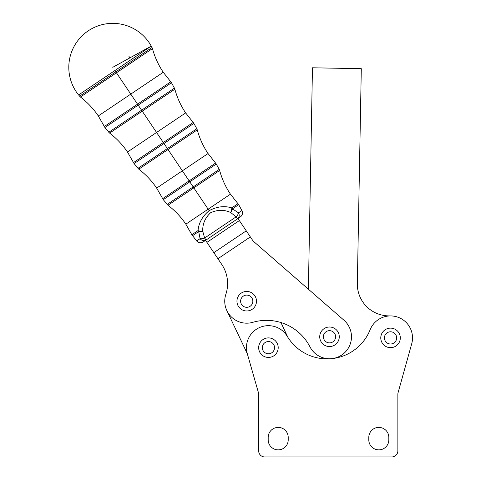 <?xml version="1.0" encoding="UTF-8"?>
<svg xmlns="http://www.w3.org/2000/svg" width="481" height="481" viewBox="0 0 481 481"><rect width="100%" height="100%" fill="white"/><g stroke="black" fill="none" stroke-linecap="round" stroke-linejoin="round"><path stroke-width="0.72" d="M237.548 218.837L206 240.049A4.882 4.149 -123.9 0 1 200.084 238.66L196.669 240.957L200.084 238.66L198.677 231.559L192.454 235.744L198.677 231.559L200.084 238.66A4.882 4.149 56.1 0 0 206 240.049L237.987 218.542L253.096 241.005L308.387 289.213L253.096 241.005L237.987 218.542L237.548 218.837L240.356 216.949C242.52 215.211 243.037 213.071 241.907 210.534L238.492 212.83A4.882 4.149 56.1 0 1 237.548 218.837A4.882 4.149 -123.9 0 0 238.492 212.83A4.882 2.387 131.8 0 1 236.183 216.811L237.548 218.837L236.183 216.811L204.635 238.023L206 240.049L204.635 238.023A4.882 2.387 160.4 0 1 200.084 238.66A4.882 2.387 -19.6 0 0 204.635 238.023L236.183 216.811A4.882 2.387 -48.2 0 0 238.492 212.83L241.907 210.534L238.672 204.665L232.449 208.85L238.492 212.83L232.449 208.85A4.882 2.297 123.4 0 1 230.621 212.5L236.183 216.811L230.621 212.5C224.146 209.524 217.454 209.62 210.546 212.794C205.044 217.965 202.447 224.116 202.748 231.241L204.635 238.023L202.748 231.241A4.882 2.297 168.8 0 1 198.677 231.559A4.882 3.571 -123.9 0 1 198.046 230.567C198.743 222.859 202.441 216.222 209.145 210.66C216.865 206.547 224.405 205.627 231.77 207.888A4.882 3.571 56.1 0 1 232.449 208.85L238.672 204.665L237.981 203.71L231.77 207.888A4.882 2.05 109.2 0 1 230.621 212.5A4.882 2.297 -56.6 0 0 232.449 208.85A4.882 3.571 -123.9 0 0 231.77 207.888L237.981 203.71L230.453 194.18L208.147 209.175L209.145 210.66L208.147 209.175L185.84 224.176L230.453 194.18C225.553 186.875 221.957 178.974 219.667 170.484L193.819 187.867L208.147 209.175L193.819 187.867L167.971 205.249L219.667 170.484L219.228 169.396L193.176 186.911L193.819 187.867L193.176 186.911L167.123 204.425L219.228 169.396L216.27 164.033L189.773 181.848L193.176 186.911L189.773 181.848L163.275 199.663L216.27 164.033L215.584 163.077L189.117 180.874L189.773 181.848L189.117 180.874L162.65 198.671L215.584 163.077L208.051 153.541L182.359 170.821L189.117 180.874L182.359 170.821L156.662 188.101L208.051 153.541C203.15 146.242 199.555 138.342 197.264 129.852L168.025 149.513L182.359 170.821L168.025 149.513L138.787 169.168L197.264 129.852L196.825 128.758L167.382 148.557L168.025 149.513L167.382 148.557L137.945 168.35L196.825 128.758L193.867 123.395L163.979 143.494L167.382 148.557L163.979 143.494L134.091 163.588L193.867 123.395L193.182 122.445L163.324 142.52L163.979 143.494L163.324 142.52L133.471 162.596L193.182 122.445L185.648 112.909L156.565 132.467L163.324 142.52L156.565 132.467L127.483 152.026L185.648 112.909C180.754 105.604 177.158 97.709 174.862 89.213L142.238 111.153L156.565 132.467L142.238 111.153L109.608 133.093L174.862 89.213L174.423 88.125L141.594 110.203L142.238 111.153L141.594 110.203L108.766 132.275L174.423 88.125L171.47 82.762L138.191 105.141L141.594 110.203L138.191 105.141L104.912 127.513L171.47 82.762L170.779 81.806L137.536 104.161L138.191 105.141L137.536 104.161L104.287 126.521L170.779 81.806L163.251 72.276L130.778 94.114L137.536 104.161L130.778 94.114L98.304 115.951L163.251 72.276C158.351 64.971 154.756 57.071 152.465 48.581L116.444 72.799L130.778 94.114L116.444 72.799L80.429 97.018L152.465 48.581L152.026 47.493L115.807 71.843L116.444 72.799L115.807 71.843L79.581 96.2L152.026 47.493L151.256 46.098L114.917 70.533L115.807 71.843L114.917 70.533L78.583 94.961L151.256 46.098A43.957 43.957 0 0 0 88.233 30.838A43.957 43.957 0 0 0 78.583 94.961A43.957 43.957 0 0 1 88.233 30.838A43.957 43.957 0 0 1 151.256 46.098L112.758 67.316L151.256 46.098M205.561 240.344L206 240.049L205.561 240.344L206.926 242.37L239.352 220.569L206.926 242.37L213.835 252.645L246.26 230.844L213.835 252.645L217.923 258.724L250.348 236.923L217.923 258.724L221.777 264.46A34.187 34.187 0 0 1 225.86 294.294A21.976 21.976 0 0 0 252.868 322.306A48.84 48.84 0 0 1 309.956 346.837A21.976 21.976 0 0 0 350.439 343.452A21.976 21.976 0 0 0 343.939 320.208A21.976 21.976 0 0 1 331.686 358.646A21.976 21.976 0 0 1 309.956 346.837A48.84 48.84 0 0 0 252.868 322.306A21.976 21.976 0 0 1 225.86 294.294A34.187 34.187 0 0 0 221.777 264.46L205.561 240.344M129.936 57.852L128.974 56.415M78.583 94.961L80.429 97.018C87.428 102.345 93.386 108.658 98.304 115.951L104.912 127.513L109.608 133.093C116.606 138.42 122.565 144.733 127.483 152.026L134.091 163.588L138.787 169.168C145.785 174.495 151.743 180.808 156.662 188.101L163.275 199.663L167.971 205.249C174.97 210.57 180.928 216.883 185.84 224.176L191.829 234.746L198.046 230.567L191.829 234.746L196.669 240.957C198.593 242.959 200.763 243.29 203.192 241.937L206 240.049M198.046 230.567A4.882 2.05 3 0 0 202.748 231.241C202.447 224.116 205.044 217.965 210.546 212.794C217.454 209.62 224.146 209.524 230.621 212.5A4.882 2.05 -70.8 0 0 231.77 207.888C224.405 205.627 216.865 206.547 209.145 210.66C202.441 216.222 198.743 222.859 198.046 230.567A4.882 3.571 56.1 0 0 198.677 231.559A4.882 2.297 -11.2 0 0 202.748 231.241A4.882 2.05 -177 0 1 198.046 230.567M339.195 337.957A9.77 9.77 0 0 1 323.623 344.582A9.77 9.77 0 0 1 325.667 327.789A9.77 9.77 0 0 1 339.195 337.957A9.77 9.77 0 0 0 325.667 327.789A9.77 9.77 0 0 0 323.623 344.582A9.77 9.77 0 0 0 339.195 337.957M328.757 342.833A6.103 6.103 0 0 0 335.113 334.385A6.103 6.103 0 0 0 324.615 333.105A6.103 6.103 0 0 0 328.757 342.833A6.103 6.103 0 0 1 324.615 333.105A6.103 6.103 0 0 1 335.113 334.385A6.103 6.103 0 0 1 328.757 342.833M255.122 296.224A9.77 9.77 0 0 1 246.837 310.973A9.77 9.77 0 0 1 238.203 296.422A9.77 9.77 0 0 1 255.122 296.224A9.77 9.77 0 0 0 238.203 296.422A9.77 9.77 0 0 0 246.837 310.973A9.77 9.77 0 0 0 255.122 296.224M249.837 306.457A6.103 6.103 0 0 0 249.711 295.881A6.103 6.103 0 0 0 240.62 301.28A6.103 6.103 0 0 0 249.837 306.457A6.103 6.103 0 0 1 240.62 301.28A6.103 6.103 0 0 1 249.711 295.881A6.103 6.103 0 0 1 249.837 306.457M277.94 345.412A9.77 9.77 0 0 1 265.638 357.028A9.77 9.77 0 0 1 261.724 340.566A9.77 9.77 0 0 1 277.94 345.412A9.77 9.77 0 0 0 261.724 340.566A9.77 9.77 0 0 0 265.638 357.028A9.77 9.77 0 0 0 277.94 345.412M269.841 353.607A6.103 6.103 0 0 0 272.871 343.476A6.103 6.103 0 0 0 262.584 345.917A6.103 6.103 0 0 0 269.841 353.607A6.103 6.103 0 0 1 262.584 345.917A6.103 6.103 0 0 1 272.871 343.476A6.103 6.103 0 0 1 269.841 353.607M400.276 337.121A9.77 9.77 0 0 0 400.042 335.642A9.77 9.77 0 0 1 387.74 347.258A9.77 9.77 0 0 1 383.832 330.796A9.77 9.77 0 0 1 400.042 335.642A9.77 9.77 0 0 0 383.832 330.796A9.77 9.77 0 0 0 387.74 347.258A9.77 9.77 0 0 0 400.042 335.642A9.77 9.77 0 0 0 384.205 330.465A9.77 9.77 0 0 0 386.802 346.921A9.77 9.77 0 0 0 400.276 337.121M391.949 343.837A6.103 6.103 0 0 0 394.979 333.706A6.103 6.103 0 0 0 384.686 336.153A6.103 6.103 0 0 0 391.949 343.837A6.103 6.103 0 0 1 384.686 336.153A6.103 6.103 0 0 1 394.979 333.706A6.103 6.103 0 0 1 391.949 343.837M258.664 450.847L258.664 394.312A6.103 6.103 0 0 0 258.429 392.634A6.103 6.103 0 0 1 258.664 394.312L258.664 450.847A6.103 6.103 0 0 0 264.772 456.95L391.756 456.95L264.772 456.95A6.103 6.103 0 0 1 258.664 450.847L258.664 394.312A6.103 6.103 0 0 0 258.429 392.634L247.3 353.709L226.81 310.51L247.3 353.709A21.976 21.976 0 0 1 287.277 336.357A46.398 46.398 0 0 0 370.136 329.725A21.976 21.976 0 0 1 397.583 317.081A21.976 21.976 0 0 1 411.706 343.801L398.088 392.652A6.103 6.103 0 0 0 397.865 394.294L397.865 450.847A6.103 6.103 0 0 1 391.756 456.95L264.772 456.95L391.756 456.95A6.103 6.103 0 0 0 397.865 450.847L397.865 394.294L397.865 450.847M280.946 322.535L287.818 337.229L280.946 322.535M343.939 320.208L253.096 241.005L343.939 320.208M390.945 315.921L388.498 315.879A31.746 31.746 0 0 1 357.341 283.556L361.297 68.687L312.464 67.785L308.387 289.213L312.464 67.785L361.297 68.687L357.341 283.556A31.746 31.746 0 0 0 388.498 315.879L390.945 315.921M329.094 358.748L330.182 358.772L329.094 358.748M368.801 437.415L368.801 439.856A10.011 10.011 0 0 0 378.818 449.867A10.011 10.011 0 0 0 388.828 439.856L388.828 437.415A10.011 10.011 0 0 0 378.818 427.399A10.011 10.011 0 0 0 368.801 437.415A10.011 10.011 0 0 1 378.818 427.399A10.011 10.011 0 0 1 388.828 437.415L388.828 439.856A10.011 10.011 0 0 1 378.818 449.867A10.011 10.011 0 0 1 368.801 439.856L368.801 437.415M268.188 437.415L268.188 439.856A10.011 10.011 0 0 0 278.204 449.867A10.011 10.011 0 0 0 288.215 439.856L288.215 437.415A10.011 10.011 0 0 0 278.204 427.399A10.011 10.011 0 0 0 268.188 437.415A10.011 10.011 0 0 1 278.204 427.399A10.011 10.011 0 0 1 288.215 437.415L288.215 439.856A10.011 10.011 0 0 1 278.204 449.867A10.011 10.011 0 0 1 268.188 439.856L268.188 437.415M397.865 394.294A6.103 6.103 0 0 1 398.088 392.652L411.706 343.801A21.976 21.976 0 0 0 397.583 317.081A21.976 21.976 0 0 0 370.136 329.725A46.398 46.398 0 0 1 287.277 336.357A21.976 21.976 0 0 0 247.3 353.709L258.429 392.634M398.088 392.652L411.706 343.801"/></g></svg>
